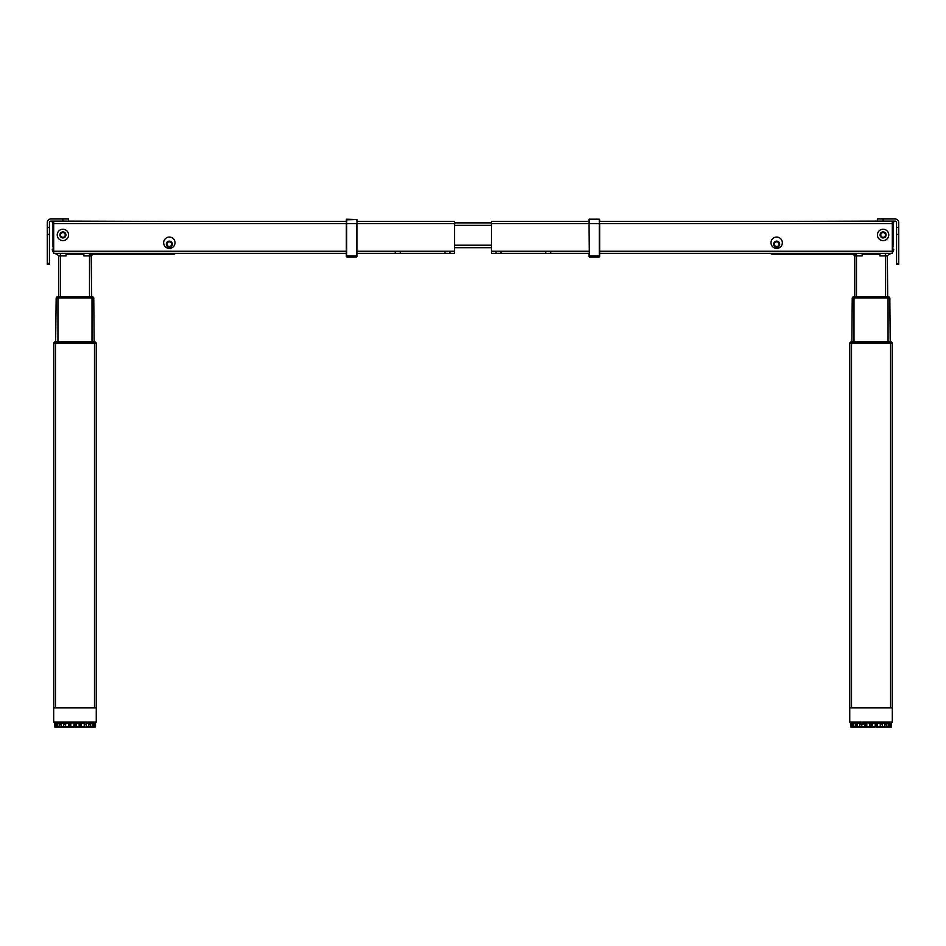 <?xml version="1.0" encoding="UTF-8"?>
<svg xmlns="http://www.w3.org/2000/svg" width="946" height="946" viewBox="0 0 946 946"><rect width="100%" height="100%" fill="white"/><g stroke="black" fill="none" stroke-linecap="round" stroke-linejoin="round"><path stroke-width="1.42" d="M96.256 343.197L96.256 722.07L53.686 722.07L53.686 343.197L53.686 707.88L96.256 707.88L96.256 343.197L53.686 343.197M94.162 343.02L96.149 343.02L94.162 343.02L94.304 341.813L94.162 342.878L94.162 341.813L94.162 342.878L94.162 341.813L94.162 342.878L94.162 341.813L55.637 341.813A2.129 2.129 0 0 0 53.792 342.878L94.162 343.02L53.792 342.878A2.129 2.129 0 0 1 55.637 341.813L56.169 298.002L93.772 298.002L94.151 341.813M54.679 253.374A4.967 4.967 0 0 0 57.233 254.084A4.967 4.967 0 0 1 54.679 253.374A4.967 4.967 0 0 0 56.866 254.072L58.652 255.858L58.652 296.618L58.652 255.858L66.102 255.858L66.102 253.374M83.839 254.084L66.102 254.084L83.839 254.084M91.679 297.683L93.666 297.683L91.679 297.683L91.821 296.618L91.679 297.824L58.262 297.683L58.262 296.618L91.644 296.618L91.289 255.858L93.063 254.084L91.289 255.858L91.679 296.618L58.12 296.618L56.275 297.824L93.666 297.683A2.129 2.129 0 0 0 92.542 296.737A2.129 2.129 0 0 1 93.205 297.127M56.275 297.683L58.262 297.683L58.262 296.618L56.275 297.683L58.262 297.824L56.275 297.683A2.129 2.129 0 0 1 57.399 296.737A2.129 2.129 0 0 0 56.736 297.127M95.511 342.18A2.129 2.129 0 0 0 95.262 342.038A2.129 2.129 0 0 1 96.149 342.866L94.304 341.813L96.149 342.878L94.162 342.878L96.149 342.878A2.129 2.129 0 0 0 95.913 342.547M173.236 253.374L173.236 254.084L89.515 254.084M173.236 254.084A4.967 4.967 0 0 0 175.79 253.374A4.967 4.967 0 0 1 173.236 254.084M52.976 222.156L52.267 222.156L52.976 222.156M53.686 249.117L52.267 249.117A4.967 4.967 0 0 0 53.686 252.594A4.967 4.967 0 0 1 52.267 249.117A4.967 4.967 0 0 0 53.686 252.594M83.839 253.374L83.839 255.858L91.289 255.858M892.315 707.88L892.315 343.197L849.745 343.197L849.745 707.88L892.315 707.88L892.315 722.07L849.745 722.07L849.745 707.88M850.348 342.286A2.129 2.129 0 0 1 850.738 342.038A2.129 2.129 0 0 0 849.851 342.866L851.696 341.813L849.851 343.02L851.838 343.02L849.851 343.02L851.838 342.878L851.838 341.813L890.221 341.813L889.831 298.002L852.228 298.002L851.849 341.813M852.795 297.127A2.129 2.129 0 0 1 854.179 296.618L852.334 297.683L854.321 297.824L852.334 297.683L854.321 297.683L854.711 296.618L854.711 254.084M879.898 254.084L862.161 254.084L879.898 254.084M854.711 296.618L887.703 296.618L887.348 255.858L889.134 254.072L887.348 255.858L889.134 254.072L887.348 255.858L885.574 255.858L885.574 253.374M852.334 297.824L889.725 297.824L887.738 297.824L887.738 296.618L887.738 297.683L889.725 297.683A2.129 2.129 0 0 0 888.601 296.737A2.129 2.129 0 0 1 889.264 297.127M854.321 297.824L887.738 297.824M854.321 297.683L854.321 296.618L887.348 296.618M854.179 296.618L852.334 297.683A2.129 2.129 0 0 1 853.458 296.737M892.208 342.878L890.221 343.02L892.208 342.878A2.129 2.129 0 0 0 890.363 341.813L890.363 341.813A2.129 2.129 0 0 1 892.208 342.878L890.221 343.02L892.208 342.878A2.129 2.129 0 0 0 890.363 341.813M850.087 342.547A2.129 2.129 0 0 0 849.851 342.866L890.221 343.02M851.838 343.02L851.684 341.813L851.838 342.878L890.221 342.878L890.221 341.813M856.485 254.084L772.764 254.084A4.967 4.967 0 0 1 770.21 253.374A4.967 4.967 0 0 0 772.764 254.084L772.764 253.374M893.024 222.156L893.734 222.156L893.024 222.156M892.315 249.117L893.734 249.117A4.967 4.967 0 0 1 892.315 252.594M891.321 253.374A4.967 4.967 0 0 1 888.767 254.084L888.767 253.374M879.898 253.374L879.898 255.858L885.574 255.858L885.574 296.618M854.711 255.858L852.937 254.084L854.711 255.858L862.161 255.858L862.161 253.374M356.642 253.374L454.553 253.374L454.553 221.447L356.997 221.447L356.997 219.531L356.997 256.484L356.997 219.531L346.709 219.176L346.709 256.945L346.354 219.531L346.354 221.447L177.139 221.447L62.909 221.092L62.909 218.964L68.585 218.964L68.585 221.092M175.01 242.732A5.676 5.676 0 0 1 169.334 248.408A5.676 5.676 0 0 1 163.658 242.732A5.676 5.676 0 0 1 169.334 237.056A5.676 5.676 0 0 1 175.01 242.732M57.233 234.927A5.676 5.676 0 0 0 62.909 240.603A5.676 5.676 0 0 0 68.585 234.927A5.676 5.676 0 0 0 62.909 229.251A5.676 5.676 0 0 0 57.233 234.927M169.334 247.166A3.015 3.015 0 0 0 172.349 244.151A3.015 3.015 0 0 0 169.334 241.135A3.015 3.015 0 0 0 166.319 244.151A3.015 3.015 0 0 0 169.334 247.166M62.909 237.943A3.015 3.015 0 0 0 65.924 234.927A3.015 3.015 0 0 0 62.909 231.912A3.015 3.015 0 0 0 59.894 234.927A3.015 3.015 0 0 0 62.909 237.943M53.686 221.447L346.354 221.447L53.686 221.447L53.686 253.374L346.709 253.374M356.997 221.447L454.553 221.447L356.997 221.447L356.642 219.472L346.354 219.827M59.362 221.447C62.554 221.447 62.554 221.447 59.362 221.447C56.169 221.447 56.169 221.447 59.362 221.447M776.666 248.408A5.676 5.676 0 0 0 782.342 242.732A5.676 5.676 0 0 0 776.666 237.056A5.676 5.676 0 0 0 770.99 242.732A5.676 5.676 0 0 0 776.666 248.408M883.091 240.603A5.676 5.676 0 0 0 888.767 234.927A5.676 5.676 0 0 0 883.091 229.251A5.676 5.676 0 0 0 877.415 234.927A5.676 5.676 0 0 0 883.091 240.603M776.666 241.135A3.015 3.015 0 0 0 773.651 244.151A3.015 3.015 0 0 0 776.666 247.166A3.015 3.015 0 0 0 779.681 244.151A3.015 3.015 0 0 0 776.666 241.135M883.091 231.912A3.015 3.015 0 0 0 880.076 234.927A3.015 3.015 0 0 0 883.091 237.943A3.015 3.015 0 0 0 886.106 234.927A3.015 3.015 0 0 0 883.091 231.912M599.291 253.374L892.315 253.374L892.315 221.447L599.646 221.447L892.315 221.447M589.358 253.374L491.447 253.374L491.447 221.447L589.003 221.447L589.003 219.531L589.358 256.792M886.639 221.447C883.446 221.447 883.446 221.447 886.639 221.447C889.831 221.447 889.831 221.447 886.639 221.447M491.447 221.447L589.003 221.447M589.003 219.827L589.358 219.176L599.291 219.176L599.646 221.447L768.862 221.447L599.646 221.447L599.646 219.827L599.291 223.575L599.291 219.472L589.358 219.472L589.358 223.575L599.291 223.575L599.291 255.881L589.358 255.881M454.553 222.866L491.447 222.866M454.553 247.698L491.447 247.698M62.909 218.964L50.848 218.964A3.548 3.548 0 0 0 47.3 222.511L47.3 227.513L49.428 227.513L49.428 264.372L47.3 264.372L47.3 263.461L49.428 263.461M49.428 227.513L49.428 222.511A1.419 1.419 0 0 1 50.848 221.092L62.909 221.092M49.428 234.431L47.3 234.431L47.3 227.513M47.3 234.431L47.3 263.461M898.7 222.511A3.548 3.548 0 0 0 895.153 218.964L883.091 218.964L883.091 221.092L895.153 221.092A1.419 1.419 0 0 1 896.572 222.511L896.572 227.513L898.7 227.513L898.7 222.511M896.572 263.461L898.7 263.461L898.7 264.372L896.572 264.372L896.572 227.513M898.7 227.513L898.7 234.431L896.572 234.431M898.7 263.461L898.7 234.431M883.091 221.092L877.415 221.092L877.415 218.964L883.091 218.964M74.048 724.198L73.776 726.682L70.808 726.682L70.808 723.134L75.668 722.779L75.219 727.036L74.722 722.779L74.048 722.874L74.273 727.036L65.309 727.036L65.475 722.779L64.257 722.779L64.872 724.198M93.997 723.134L93.358 723.134L93.134 726.942L94.304 727.036L95.511 726.705L95.511 723.134M94.505 723.134L94.505 726.682M62.59 726.682L65.475 727.036L65.735 723.134L68.502 723.134L69.07 727.036L79.003 726.682M63.666 724.198L65.309 724.198M69.614 724.198L70.808 724.198M62.59 727.036L57.73 727.036L57.73 722.779L57.115 722.779L57.73 722.779M57.978 723.134L57.777 724.198M59.598 723.134L59.598 726.682L57.777 726.682L57.777 723.134L61.289 724.198M56.736 726.883L56.807 724.198M93.205 727.036L94.127 727.036L92.755 727.036L93.205 724.198L93.205 726.883M92.755 724.198L92.755 727.036M92.389 727.036L88.356 726.682M88.652 723.134L88.652 726.682L86.275 726.682L86.275 723.134L88.652 723.134L88.652 724.198L90.343 724.198M91.951 722.779L92.389 724.198M79.003 727.036L88.356 727.036M84.632 724.198L84.632 722.779L84.383 724.198L86.275 724.198M80.327 724.198L79.133 724.198L79.369 722.874L79.369 724.198M80.327 722.779L81.155 722.874L80.327 722.779L80.327 727.036L75.668 727.036L75.668 722.779M84.206 726.682L84.206 723.134L81.439 723.134L81.439 726.682L84.466 727.036L81.439 726.682M84.466 722.779L84.383 726.942M81.439 723.134L81.155 726.942M88.77 726.942L88.77 722.779L88.77 726.942M90.343 726.682L90.343 723.134L92.164 723.134L92.211 726.942L89.752 727.036L92.164 726.682M92.211 722.779L92.826 722.779L92.211 722.779L92.211 726.812M92.211 726.93L93.134 726.942M94.955 722.874L94.955 726.942M93.134 722.874L93.134 724.198M89.125 724.198L89.752 722.779L89.125 722.779M90.071 722.874L90.071 724.198M70.099 724.198L70.099 722.779M70.572 722.874L70.572 724.198M64.257 722.779L63.95 724.198M60.189 722.779L60.816 722.779L59.87 722.874L59.87 724.198M60.816 722.779L60.816 724.198M54.537 726.682L54.43 723.134L55.317 722.779L54.537 722.874L54.537 726.942M55.211 722.779L55.211 727.036L55.814 727.036L55.317 722.779M56.583 726.682L57.115 722.779L55.436 723.134L55.471 726.942L56.736 727.036M57.115 727.036L61.171 727.036L61.171 722.779L61.171 727.036L65.309 727.036M56.807 722.874L56.807 726.942M65.558 722.874L65.558 726.942M69.614 727.036L69.614 722.779M68.786 722.874L68.786 726.942M94.304 727.036L92.826 727.036M84.466 727.036L89.752 727.036M54.986 722.874L54.986 726.942L54.986 722.874M79.133 723.134L76.165 723.134L76.165 726.682L79.133 726.682L79.133 723.134M63.666 723.134L61.289 723.134L61.289 726.682L63.666 726.682L63.666 723.134M88.77 722.874L88.77 724.198L88.77 722.874M61.171 724.198L61.171 722.779L61.171 724.198M94.73 727.036L94.127 727.036M54.537 723.134L54.43 726.682M866.997 726.682L871.278 727.036L871.278 722.779L870.332 722.779L870.781 727.036L858.649 726.682M881.128 724.198L881.743 722.779L880.525 722.779L880.691 727.036L876.434 727.036L884.415 726.682M870.781 727.036L875.062 726.682M869.835 723.134L869.835 726.682L866.867 726.682L866.631 722.874L869.835 723.134L870.107 724.198M859.725 723.134L859.725 726.682L857.348 726.682L857.348 723.134L861.617 724.198M861.368 724.198L861.368 722.779L861.794 724.198L864.561 724.198M865.673 724.198L866.867 724.198M866.997 727.036L865.673 727.036L865.673 722.779M858.649 727.036L853.611 727.036L853.789 724.198M853.611 727.036L853.836 723.134L857.348 724.198M853.245 727.036L853.611 724.198M852.795 726.883L853.245 724.198M889.193 724.198L889.264 726.883M888.27 722.779L888.885 722.779L888.27 722.779L888.27 727.036L884.415 727.036M884.711 724.198L886.402 724.198M888.223 724.198L888.27 722.874M877.498 726.682L877.498 723.134L880.265 723.134L880.442 724.198M880.691 724.198L882.334 724.198M876.386 724.198L875.192 724.198L875.192 723.134L872.224 723.134L872.224 726.682L875.192 726.682L875.192 723.134M875.062 727.036L871.727 727.036L871.727 722.779M870.107 722.874L870.332 727.036M880.265 723.134L880.265 726.682M876.93 722.779L877.214 726.942M876.386 722.779L876.386 727.036M880.442 722.874L880.442 726.942M884.829 726.942L884.829 722.779L884.829 726.942M890.529 722.874L889.417 723.134L889.193 726.942L890.529 726.942L888.885 727.036L888.885 722.779M890.564 723.134L890.529 726.942L890.564 723.134M890.789 727.036L890.789 722.779L891.57 723.134L891.463 726.942L890.186 727.036L890.683 722.779M885.184 724.198L885.811 722.779L885.184 722.779M886.13 722.874L886.13 724.198M882.05 722.874L882.05 724.198M875.428 722.874L875.428 724.198M875.901 722.779L875.901 724.198M866.631 722.874L866.631 724.198M855.657 723.134L855.929 726.942L857.23 727.036L857.23 722.779L857.23 727.036L861.534 727.036L861.368 722.779M856.248 722.779L856.875 722.779L855.929 722.874L855.929 724.198M856.875 722.779L856.875 724.198M853.789 726.8L853.789 722.779L853.174 722.779L854.049 722.779M853.174 722.779L852.866 724.198M851.045 722.874L850.821 727.036L850.821 722.779M850.596 722.874L850.596 726.942L850.489 723.111M852.795 727.036L850.596 726.942M851.873 722.779L851.495 726.682L853.174 727.036L851.495 726.682M852.642 726.682L852.642 723.134L851.495 723.134M856.248 727.036L853.871 727.036M861.617 726.942L865.673 727.036M864.845 726.942L865.129 722.779L861.794 723.134L861.794 726.682M864.561 723.134L864.561 726.682M880.691 727.036L888.885 727.036M884.711 723.134L882.334 723.134L882.334 726.682L884.711 726.682L884.711 723.134M888.223 723.134L888.223 726.682L886.402 726.682L886.402 723.134L888.223 723.134M891.179 723.134L891.014 726.942L891.179 723.134M891.463 723.134L891.463 726.682M884.829 722.874L884.829 724.198L884.829 722.874M53.686 224.64L52.976 224.64L52.976 246.279L52.976 221.092M172.349 244.151A3.015 3.015 0 0 0 169.334 241.135A3.015 3.015 0 0 0 166.319 244.151A3.015 3.015 0 0 0 169.334 247.166A3.015 3.015 0 0 0 172.349 244.151M53.686 248.632A4.257 4.257 0 0 1 52.976 246.279L52.976 224.64L52.976 246.279M768.862 221.447L877.415 221.092M893.024 221.092L893.024 246.279A4.257 4.257 0 0 1 892.315 248.632M892.315 224.64L893.024 224.64L893.024 246.279L893.024 224.64M356.642 256.792L356.642 223.575L346.354 223.575L346.354 256.484M356.997 253.824L356.997 256.484L356.997 253.824M599.646 256.484L599.646 223.575L599.291 255.881M589.003 253.824L589.003 256.484L589.003 253.824M65.262 234.927A2.353 2.353 0 0 0 62.909 232.574A2.353 2.353 0 0 0 60.556 234.927A2.353 2.353 0 0 0 62.909 237.28A2.353 2.353 0 0 0 65.262 234.927M65.747 234.927A2.838 2.838 0 0 0 62.909 232.089A2.838 2.838 0 0 0 60.071 234.927A2.838 2.838 0 0 0 62.909 237.765A2.838 2.838 0 0 0 65.747 234.927M169.334 246.504A2.353 2.353 0 0 0 171.687 244.151A2.353 2.353 0 0 0 169.334 241.798A2.353 2.353 0 0 0 166.981 244.151A2.353 2.353 0 0 0 169.334 246.504M169.334 246.989A2.838 2.838 0 0 0 172.172 244.151A2.838 2.838 0 0 0 169.334 241.313A2.838 2.838 0 0 0 166.496 244.151A2.838 2.838 0 0 0 169.334 246.989M885.444 234.927A2.353 2.353 0 0 0 883.091 232.574A2.353 2.353 0 0 0 880.738 234.927A2.353 2.353 0 0 0 883.091 237.28A2.353 2.353 0 0 0 885.444 234.927M885.929 234.927A2.838 2.838 0 0 0 883.091 232.089A2.838 2.838 0 0 0 880.253 234.927A2.838 2.838 0 0 0 883.091 237.765A2.838 2.838 0 0 0 885.929 234.927M776.666 246.504A2.353 2.353 0 0 0 779.019 244.151A2.353 2.353 0 0 0 776.666 241.798A2.353 2.353 0 0 0 774.313 244.151A2.353 2.353 0 0 0 776.666 246.504M776.666 246.989A2.838 2.838 0 0 0 779.504 244.151A2.838 2.838 0 0 0 776.666 241.313A2.838 2.838 0 0 0 773.828 244.151A2.838 2.838 0 0 0 776.666 246.989M887.738 297.683L889.725 297.683L887.88 296.618M55.779 341.813L55.779 343.02M91.679 296.618L93.666 297.683L91.679 297.824M55.459 707.88L55.459 343.197M94.482 707.88L94.482 343.197M57.943 341.813L57.943 298.002M91.999 341.813L91.999 298.002M60.426 296.618L60.426 253.374M89.515 296.618L89.515 253.374M53.792 342.878A2.129 2.129 0 0 1 55.637 341.813M57.233 253.374L57.233 254.084M851.518 707.88L851.518 343.197M890.541 707.88L890.541 343.197M854.002 341.813L854.002 298.002M888.058 341.813L888.058 298.002M856.485 296.618L856.485 253.374M772.764 254.084A4.967 4.967 0 0 1 770.21 253.374M454.553 251.246L356.642 251.246M346.709 251.246L53.686 251.246M454.553 223.575L356.997 223.575M346.354 223.575L53.686 223.575M491.447 223.575L589.003 223.575M599.646 223.575L892.315 223.575M491.447 251.246L589.358 251.246M599.291 251.246L892.315 251.246M454.553 225.349L491.447 225.349M454.553 245.215L491.447 245.215M95.404 722.874L95.404 726.942M65.735 726.682L68.502 726.682M853.836 726.682L855.657 726.682M861.794 723.134L861.794 724.198M356.642 255.881L346.709 255.881M449.87 252.665L450.58 253.374M400.205 252.665L400.915 253.374M395.381 252.665L394.671 253.374M445.046 252.665L444.336 253.374M545.795 252.665L545.085 253.374M496.13 252.665L495.42 253.374M500.954 252.665L501.664 253.374M550.619 252.665L551.329 253.374M95.511 723.111L95.511 726.705M55.424 723.028L55.424 726.788M890.576 723.028L890.576 726.788M356.642 256.945L346.709 256.945L356.642 256.945M589.358 256.945L599.291 256.945L589.358 256.945"/></g></svg>
